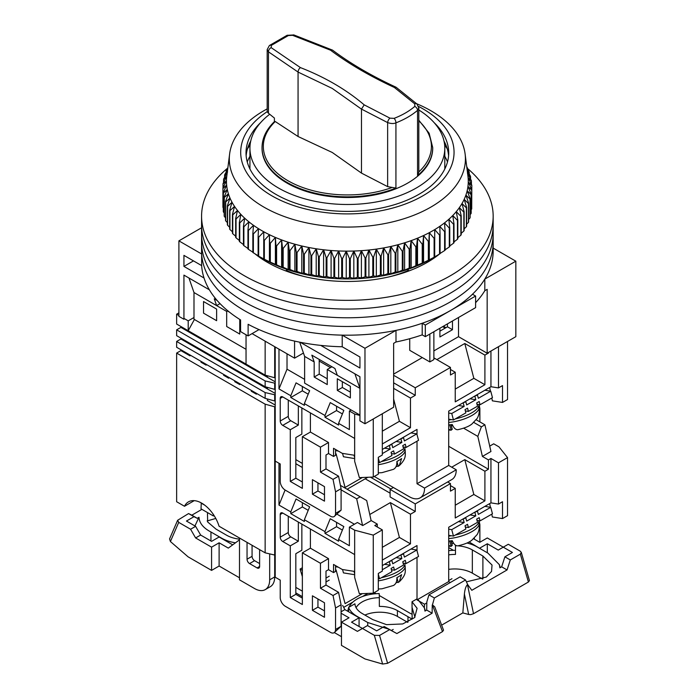 <?xml version="1.0" encoding="UTF-8"?>
<svg xmlns="http://www.w3.org/2000/svg" width="699" height="699" viewBox="0 0 699 699"><rect width="100%" height="100%" fill="white"/><g stroke="black" fill="none" stroke-linecap="round" stroke-linejoin="round"><path stroke-width="1.05" d="M204.029 278.01L183.933 266.406L183.933 255.371L201.662 265.611A145.794 84.177 0 0 0 240.57 319.932L240.57 331.553A145.794 84.177 0 0 0 244.274 333.764A145.794 84.177 0 0 0 248.119 335.904L248.119 324.292A145.794 84.177 0 0 0 342.204 346.756L359.941 356.997L359.941 368.024L320.736 345.393M201.662 265.611L201.662 253.999A145.794 84.177 0 0 0 244.274 310.539A145.794 84.177 0 0 0 342.204 335.144L364.974 348.285L395.992 330.374A145.794 84.177 0 0 0 422.205 323.261L425.315 325.061L475.608 296.026L472.489 294.227A145.794 84.177 0 0 0 484.818 279.093L515.836 261.181L493.162 248.093M418.815 109.988A97.432 56.252 180 0 1 444.8 148.24A97.432 56.252 180 0 1 384.651 200.211A97.432 56.252 180 0 1 278.473 188.014A97.432 56.252 180 0 1 249.936 148.24A97.432 56.252 180 0 1 269.709 114.26M426.643 262.737L426.643 261.435M418.806 107.969L417.548 110.363A3.556 2.359 -130.5 0 0 414.804 106.405L414.734 103.836L394.358 87.471L396.158 87.296L416.892 103.95L418.815 107.969L418.815 172.129L417.548 175.606A85.339 49.271 180 0 0 432.716 147.568L432.716 148.24A85.339 49.271 180 0 1 380.029 193.763A85.339 49.271 180 0 1 287.018 183.077A85.339 49.271 180 0 1 262.029 148.24L262.029 147.568A85.339 49.271 180 0 0 287.018 182.404A85.339 49.271 180 0 0 395.931 188.083L387.639 186.633L361.47 173.107L332.278 152.487L298.062 136.506L275.231 121.512A84.037 48.519 180 0 0 288.416 180.989A84.037 48.519 180 0 0 391.623 187.655M201.574 227.769L178.9 240.858L201.662 253.999M484.818 279.093L484.818 290.705L487.168 289.342L487.168 353.222L515.836 336.673L515.836 261.181M475.608 302.684A145.794 84.177 0 0 0 484.818 290.705M425.315 325.061L425.315 336.673L475.608 307.639L475.608 296.026M395.992 330.374L395.992 341.986A145.794 84.177 0 0 0 422.205 334.873L422.205 323.261M364.974 348.285L364.974 423.777L393.633 407.229L393.633 343.349L395.992 341.986M300.29 342.3L359.941 376.735L359.941 420.868L364.974 423.777M342.204 335.144L342.204 346.756M178.9 240.858L178.9 316.35L183.933 319.251L183.933 275.118L209.385 289.814M252.068 333.624L294.567 358.159L294.567 341.095M268.093 261.435L268.093 262.737M408.6 271.063L408.6 270.399A103.836 59.948 180 0 1 390.025 276.638M304.712 276.638A103.836 59.948 180 0 1 286.136 270.399L286.136 271.063M431.231 258.927L431.231 259.976M263.506 259.976L263.506 258.927M487.168 353.222L458.509 336.673L433.869 350.898M422.301 357.573L393.633 374.122M445.936 327.674L443.419 326.223M458.509 336.673L458.509 317.512M422.205 334.873L425.315 336.673M359.941 415.066L304.624 383.131L304.624 356.411L314.174 361.933L311.833 355.153L334.961 368.513L337.311 375.284L359.941 388.356L354.909 373.834M304.624 356.411L299.696 342.178M303.453 353.03L294.567 358.159M188.957 278.019L193.99 292.54L216.62 305.603L214.27 298.831L217.153 300.5M193.483 260.893L183.933 266.406M259.041 329.596L248.119 335.904M247.245 161.932A102.596 59.232 180 0 1 249.936 156.288M408.6 270.399L407.211 269.604M287.525 269.604L286.136 270.399M444.8 156.288A102.596 59.232 180 0 1 447.5 161.932M439.898 328.25L439.898 336.962L452.471 329.701L452.471 320.99M409.728 338.718L409.728 350.321L429.841 361.933L429.841 334.061M447.447 323.899L447.447 326.8L439.898 331.151M429.841 361.933L433.869 359.609L433.869 331.737M314.174 361.933L314.174 377.032L327.254 384.581L327.254 369.483L337.311 375.284M350.382 397.932L350.382 386.32L337.311 378.771L337.311 390.383L350.382 397.932M193.99 292.54L193.99 319.251L246.039 349.299M216.62 320.701L203.54 313.152L203.54 301.54L216.62 309.089L216.62 320.701M239.748 319.417L239.748 334.061L226.677 326.512L226.677 311.413L216.62 305.603L220.036 303.628M452.471 329.701L447.447 326.8M314.174 377.032L319.207 374.122L327.254 378.771M319.207 359.417L319.207 374.122M327.254 369.483L331.946 366.774M337.311 390.383L342.344 387.482L350.382 392.13M342.344 381.671L342.344 387.482M226.677 311.413L227.778 310.775M227.463 168.293A145.794 84.177 0 0 0 201.574 216.174L201.574 242.308A145.794 84.177 0 0 0 244.274 301.828A145.794 84.177 0 0 0 403.166 320.072A145.794 84.177 0 0 0 493.162 242.308L493.162 251.02A145.794 84.177 0 0 1 403.166 328.783A145.794 84.177 0 0 1 244.274 310.539A145.794 84.177 0 0 1 201.574 251.02L201.574 242.308A145.794 84.177 0 0 0 244.274 301.828A145.794 84.177 0 0 0 403.166 320.072A145.794 84.177 0 0 0 493.162 242.308L493.162 233.597A145.794 84.177 0 0 1 403.166 311.37A145.794 84.177 0 0 1 244.274 293.117A145.794 84.177 0 0 0 403.166 311.37A145.794 84.177 0 0 0 493.162 233.597L493.162 224.886A145.794 84.177 0 0 1 403.166 302.658A145.794 84.177 0 0 1 244.274 284.406A145.794 84.177 0 0 0 403.166 302.658A145.794 84.177 0 0 0 493.162 224.886L493.162 216.174A145.794 84.177 0 0 0 467.369 168.372M201.574 233.597A145.794 84.177 0 0 0 244.274 293.117A145.794 84.177 0 0 1 201.574 233.597M201.574 224.886A145.794 84.177 0 0 0 244.274 284.406A145.794 84.177 0 0 1 201.574 224.886M439.488 254.043A113.081 65.287 180 0 1 267.411 262.343A113.081 65.287 180 0 1 254.943 253.789M201.574 216.174A145.794 84.177 0 0 0 244.274 275.694A145.794 84.177 0 0 0 403.166 293.947A145.794 84.177 0 0 0 493.162 216.174M440.606 253.117A113.081 65.287 180 0 1 440.082 253.562M416.613 103.714A118.061 68.161 180 0 1 465.106 153.92A118.061 68.161 180 0 1 386.486 223.226A118.061 68.161 180 0 1 229.63 153.92A118.061 68.161 180 0 1 267.184 108.887M229.63 153.92L226.791 176.227A120.901 69.804 0 0 0 226.782 176.297A120.901 69.804 0 0 0 226.467 180.683A120.901 69.804 0 0 0 226.642 185.069A120.901 69.804 0 0 0 227.28 189.438A120.901 69.804 0 0 0 228.398 193.772A120.901 69.804 0 0 0 229.988 198.062A120.901 69.804 0 0 0 232.033 202.282A120.901 69.804 0 0 0 234.541 206.423A120.901 69.804 0 0 0 237.494 210.46A120.901 69.804 0 0 0 240.875 214.392A120.901 69.804 0 0 0 244.685 218.184A120.901 69.804 0 0 0 248.896 221.836A120.901 69.804 0 0 0 253.492 225.323A120.901 69.804 0 0 0 258.464 228.643A120.901 69.804 0 0 0 263.776 231.771A120.901 69.804 0 0 0 269.43 234.698A120.901 69.804 0 0 0 275.389 237.424A120.901 69.804 0 0 0 281.627 239.923A120.901 69.804 0 0 0 288.128 242.186A120.901 69.804 0 0 0 294.864 244.213A120.901 69.804 0 0 0 301.811 245.996A120.901 69.804 0 0 0 308.932 247.516A120.901 69.804 0 0 0 316.201 248.783A120.901 69.804 0 0 0 323.602 249.779A120.901 69.804 0 0 0 331.09 250.504A120.901 69.804 0 0 0 338.639 250.958A120.901 69.804 0 0 0 346.232 251.133A120.901 69.804 0 0 0 353.825 251.037A120.901 69.804 0 0 0 361.392 250.67A120.901 69.804 0 0 0 368.906 250.024A120.901 69.804 0 0 0 376.333 249.106A120.901 69.804 0 0 0 383.646 247.927A120.901 69.804 0 0 0 387.429 247.193A120.901 69.804 0 0 0 390.82 246.476A120.901 69.804 0 0 0 397.818 244.772A120.901 69.804 0 0 0 404.616 242.815A120.901 69.804 0 0 0 411.187 240.622A120.901 69.804 0 0 0 417.513 238.193A120.901 69.804 0 0 0 423.559 235.537A120.901 69.804 0 0 0 429.3 232.671A120.901 69.804 0 0 0 434.726 229.595A120.901 69.804 0 0 0 439.793 226.336A120.901 69.804 0 0 0 444.512 222.894A120.901 69.804 0 0 0 448.837 219.294A120.901 69.804 0 0 0 452.769 215.537A120.901 69.804 0 0 0 456.272 211.648A120.901 69.804 0 0 0 459.357 207.638A120.901 69.804 0 0 0 461.995 203.531A120.901 69.804 0 0 0 464.188 199.329A120.901 69.804 0 0 0 465.91 195.065A120.901 69.804 0 0 0 467.168 190.74A120.901 69.804 0 0 0 467.954 186.371A120.901 69.804 0 0 0 468.269 181.993A120.901 69.804 0 0 0 468.103 177.607A120.901 69.804 0 0 0 467.946 176.227L465.106 153.92M418.561 106.431A106.676 61.591 180 0 1 382.72 210.416A106.676 61.591 180 0 1 258.927 186.738A106.676 61.591 180 0 1 267.298 111.604M260.587 122.666A101.346 58.515 0 0 0 246.022 152.88A101.346 58.515 0 0 0 380.946 208.092A101.346 58.515 0 0 0 448.714 152.88A101.346 58.515 0 0 0 434.149 122.666M250.731 141.067A101.346 58.515 0 0 0 249.56 143.374A101.346 58.515 0 0 0 246.144 155.79M447.273 148.852A106.676 61.591 0 0 0 444.66 145.182M250.076 145.182A106.676 61.591 0 0 0 247.463 148.852M258.123 236.917L258.123 255.808A124.457 71.857 0 0 0 258.674 256.14L263.383 258.857A118.769 68.572 0 0 0 386.722 275.065A118.769 68.572 0 0 0 431.353 258.857L439.549 254.008A124.457 71.857 0 0 0 440.082 253.667L440.082 234.777A124.457 71.857 180 0 1 439.549 235.117L434.726 229.595L434.682 238.044A124.457 71.857 180 0 1 434.114 238.368L429.3 232.671L428.941 241.111A124.457 71.857 180 0 1 428.338 241.408L423.559 235.537L422.878 243.96A124.457 71.857 180 0 1 422.24 244.239L417.513 238.193L416.517 246.581A124.457 71.857 180 0 1 415.853 246.834L411.187 240.622L409.885 248.975A124.457 71.857 180 0 1 409.195 249.202L404.616 242.815L403 251.116A124.457 71.857 180 0 1 402.292 251.317L397.818 244.772L395.896 253.003A124.457 71.857 180 0 1 395.171 253.187L390.82 246.476L388.609 254.637A124.457 71.857 180 0 1 387.858 254.786L383.646 247.927L381.156 256A124.457 71.857 180 0 1 380.387 256.122L376.333 249.106L373.563 257.083A124.457 71.857 180 0 1 372.785 257.18L368.906 250.024L365.874 257.896A124.457 71.857 180 0 1 365.088 257.966L361.392 250.67L358.106 258.429A124.457 71.857 180 0 1 357.32 258.464L353.825 251.037L350.304 258.674A124.457 71.857 180 0 1 349.509 258.682L346.232 251.133L342.484 258.639A124.457 71.857 180 0 1 341.689 258.621L338.639 250.958L334.681 258.315A124.457 71.857 180 0 1 333.895 258.272L331.09 250.504L326.931 257.721A124.457 71.857 180 0 1 326.153 257.643L323.602 249.779L319.268 256.839A124.457 71.857 180 0 1 318.491 256.734L316.201 248.783L311.71 255.685A124.457 71.857 180 0 1 310.95 255.546L308.932 247.516L304.292 254.253A124.457 71.857 180 0 1 303.549 254.095L301.811 245.996L297.049 252.557A124.457 71.857 180 0 1 296.324 252.374L294.864 244.213L289.998 250.6A124.457 71.857 180 0 1 289.29 250.391L288.128 242.186L283.174 248.398A124.457 71.857 180 0 1 282.492 248.162L281.627 239.923L276.603 245.952A124.457 71.857 180 0 1 275.956 245.69L275.389 237.424L270.321 243.269A124.457 71.857 180 0 1 269.692 242.981L269.43 234.698L264.336 240.36A124.457 71.857 180 0 1 263.741 240.054L263.776 231.771L258.674 237.249A124.457 71.857 180 0 1 258.123 236.917L258.464 228.643L253.37 233.929A124.457 71.857 180 0 1 252.846 233.588L253.492 225.323L248.433 230.434A124.457 71.857 180 0 1 247.953 230.067L248.896 221.836L243.881 226.756A124.457 71.857 180 0 1 243.444 226.38L244.685 218.184L239.748 222.929A124.457 71.857 180 0 1 239.355 222.535L240.875 214.392L236.035 218.953A124.457 71.857 180 0 1 235.685 218.542L237.494 210.46L232.758 214.855A124.457 71.857 180 0 1 232.452 214.436L234.541 206.423L229.936 210.644A124.457 71.857 180 0 1 229.683 210.216L232.033 202.282L227.586 206.345A124.457 71.857 180 0 1 227.367 205.899L229.988 198.062L225.698 201.959A124.457 71.857 180 0 1 225.532 201.513L228.398 193.772L224.292 197.52A124.457 71.857 180 0 1 224.178 197.066L227.28 189.438L223.374 193.038A124.457 71.857 180 0 1 223.304 192.583L226.642 185.069L222.946 188.529A124.457 71.857 180 0 1 222.929 188.075L226.467 180.683L223.007 184.02A124.457 71.857 180 0 1 223.042 183.557L226.782 176.297L223.558 179.512A124.457 71.857 180 0 1 223.645 179.058L227.568 171.937L224.597 175.038A124.457 71.857 180 0 1 224.728 174.593L227.629 169.639M471.729 204.597L471.808 185.602L468.269 181.993L471.729 189.656A124.457 71.857 180 0 1 471.694 190.119L467.954 186.371L471.178 194.165A124.457 71.857 180 0 1 471.1 194.619L467.168 190.74L470.139 198.638A124.457 71.857 180 0 1 470.008 199.084L465.91 195.065L468.61 203.06A124.457 71.857 180 0 1 468.435 203.505L464.188 199.329L466.609 207.428A124.457 71.857 180 0 1 466.382 207.865L461.995 203.531L464.136 211.71A124.457 71.857 180 0 1 463.856 212.138L459.357 207.638L461.2 215.895A124.457 71.857 180 0 1 460.877 216.314L456.272 211.648L457.819 219.958A124.457 71.857 180 0 1 457.443 220.368L452.769 215.537L453.992 223.898A124.457 71.857 180 0 1 453.581 224.292L448.837 219.294L449.754 227.691A124.457 71.857 180 0 1 449.3 228.066L444.512 222.894L445.106 231.325A124.457 71.857 180 0 1 444.616 231.684L439.793 226.336L440.082 234.777M471.178 209.656L471.694 209.001A124.457 71.857 0 0 0 471.729 208.547L471.729 189.656M470.139 214.619L471.1 213.51A124.457 71.857 0 0 0 471.178 213.046L471.178 194.165M468.61 219.469L470.008 217.974A124.457 71.857 0 0 0 470.139 217.52L470.139 198.638M466.609 224.222L468.435 222.396A124.457 71.857 0 0 0 468.61 221.95L468.61 203.06M464.136 228.844L466.382 226.756A124.457 71.857 0 0 0 466.609 226.31L466.609 207.428M461.2 233.344L463.856 231.028A124.457 71.857 0 0 0 464.136 230.6L464.136 211.71M457.819 237.695L460.877 235.196A124.457 71.857 0 0 0 461.2 234.777L461.2 215.895M453.992 241.898L457.443 239.259A124.457 71.857 0 0 0 457.819 238.848L457.819 219.958M449.754 245.934L453.581 243.182A124.457 71.857 0 0 0 453.992 242.789L453.992 223.898M444.512 250.19L449.3 246.957A124.457 71.857 0 0 0 449.754 246.581L449.754 227.691M439.793 253.623L444.616 250.574A124.457 71.857 0 0 0 445.106 250.207L445.106 231.325M388.609 254.637L388.609 273.519L390.82 273.772L395.171 272.068A124.457 71.857 180 0 0 395.896 271.894L397.818 272.068L402.292 270.207A124.457 71.857 180 0 0 403 270.006L404.616 270.111L409.195 268.093A124.457 71.857 180 0 0 409.885 267.857L411.187 267.918L415.853 265.725A124.457 71.857 180 0 0 416.517 265.471L422.24 263.121A124.457 71.857 180 0 0 422.878 262.85L428.338 260.299A124.457 71.857 0 0 0 428.941 259.993L434.114 257.249A124.457 71.857 0 0 0 434.682 256.935L434.726 229.595M227.734 168.809L226.127 170.617A124.457 71.857 180 0 1 226.301 170.163L227.883 167.611M390.82 273.772L390.82 246.476M466.731 166.668L467.15 167.332A124.457 71.857 180 0 1 467.369 167.777L466.783 167.052M466.923 168.188L469.038 171.718A124.457 71.857 180 0 1 469.204 172.164L467.124 169.787M467.212 170.425L470.444 176.157A124.457 71.857 180 0 1 470.558 176.611L467.456 173.238L471.362 180.639A124.457 71.857 180 0 1 471.432 181.093L468.103 177.607L471.79 185.148A124.457 71.857 180 0 1 471.808 185.602M387.858 254.786L387.858 273.676L383.646 275.214L381.156 274.882A124.457 71.857 180 0 1 380.387 275.004L376.333 276.402L373.563 275.974A124.457 71.857 180 0 1 372.785 276.07L368.906 277.32L365.874 276.787A124.457 71.857 180 0 1 365.088 276.848L361.392 277.957L358.106 277.311A124.457 71.857 180 0 1 357.32 277.354L353.825 278.333L350.304 277.564A124.457 71.857 180 0 1 349.509 277.573L349.509 258.682M388.609 273.519A124.457 71.857 180 0 1 387.858 273.676M395.171 272.068L395.171 253.187M448.592 155.79A101.346 58.515 0 0 0 445.176 143.374A101.346 58.515 0 0 0 444.005 141.067M383.646 247.927L383.646 275.214M395.896 271.894L395.896 253.003M381.156 256L381.156 274.882M397.818 272.068L397.818 244.772M380.387 256.122L380.387 275.004M402.292 270.207L402.292 251.317M376.333 249.106L376.333 276.402M403 270.006L403 251.116M373.563 257.083L373.563 275.974M404.616 270.111L404.616 242.815M372.785 257.18L372.785 276.07M409.195 268.093L409.195 249.202M368.906 250.024L368.906 277.32M409.885 267.857L409.885 248.975M365.874 257.896L365.874 276.787M411.187 267.918L411.187 240.622M365.088 257.966L365.088 276.848M415.853 265.725L415.853 246.834M361.392 250.67L361.392 277.957M416.517 265.471L416.517 246.581M358.106 258.429L358.106 277.311M417.513 265.48L417.513 238.193M357.32 258.464L357.32 277.354M422.24 263.121L422.24 244.239M353.825 251.037L353.825 278.333M422.878 262.85L422.878 243.96M350.304 258.674L350.304 277.564M423.559 262.833L423.559 235.537M428.338 260.299L428.338 241.408M346.232 251.133L346.232 278.429L349.509 277.573M428.941 259.993L428.941 241.111M346.232 278.429L342.484 277.529A124.457 71.857 0 0 1 341.689 277.503L338.639 278.254L334.681 277.206A124.457 71.857 0 0 1 333.895 277.162L331.09 277.8L326.931 276.603A124.457 71.857 0 0 1 326.153 276.533L323.602 277.066L319.268 275.729A124.457 71.857 0 0 1 318.491 275.624L316.201 276.07L311.71 274.567A124.457 71.857 0 0 1 310.95 274.436L308.932 274.812L304.292 273.143A124.457 71.857 0 0 1 303.549 272.977L301.811 273.283L297.049 271.448A124.457 71.857 0 0 1 296.324 271.256L294.864 271.509L289.998 269.491A124.457 71.857 0 0 1 289.29 269.281L288.128 269.482L283.174 267.289A124.457 71.857 0 0 1 282.492 267.053L281.627 267.21L276.603 264.834A124.457 71.857 0 0 1 275.956 264.572L270.321 262.16A124.457 71.857 0 0 1 269.692 261.872L264.336 259.25A124.457 71.857 0 0 1 263.741 258.945L260.045 256.926M252.846 233.588L252.846 252.47A124.457 71.857 0 0 0 253.37 252.82L258.464 255.93M247.953 230.067L247.953 248.958A124.457 71.857 0 0 0 248.433 249.325L253.492 252.619M243.444 226.38L243.444 245.262A124.457 71.857 0 0 0 243.881 245.646L247.953 248.477M239.355 222.535L239.355 241.417A124.457 71.857 0 0 0 239.748 241.819L243.444 244.571M235.685 218.542L235.685 237.433A124.457 71.857 0 0 0 236.035 237.843L239.355 240.482M232.452 214.436L232.452 233.326A124.457 71.857 0 0 0 232.758 233.746L235.685 236.227M229.683 210.216L229.683 229.106A124.457 71.857 0 0 0 229.936 229.534L232.452 231.832M227.367 205.899L227.367 224.79A124.457 71.857 0 0 0 227.586 225.235L229.683 227.289M225.532 201.513L225.532 220.403A124.457 71.857 0 0 0 225.698 220.849L227.367 222.614M224.178 197.066L224.178 215.956A124.457 71.857 0 0 0 224.292 216.41L225.532 217.826M223.304 192.583L223.304 211.474A124.457 71.857 0 0 0 223.374 211.928L224.178 212.924M222.929 188.075L222.929 206.965A124.457 71.857 0 0 0 222.946 207.42L223.304 207.909M342.484 258.639L342.484 277.529M429.3 259.958L429.3 232.671M341.689 258.621L341.689 277.503M434.114 257.249L434.114 238.368M338.639 250.958L338.639 278.254M434.682 256.935L434.682 238.044M334.681 258.315L334.681 277.206M333.895 258.272L333.895 277.162M439.549 254.008L439.549 235.117M331.09 250.504L331.09 277.8M326.931 257.721L326.931 276.603M326.153 257.643L326.153 276.533M444.616 250.574L444.616 231.684M323.602 249.779L323.602 277.066M319.268 256.839L319.268 275.729M318.491 256.734L318.491 275.624M449.3 246.957L449.3 228.066M316.201 248.783L316.201 276.07M311.71 255.685L311.71 274.567M310.95 255.546L310.95 274.436M453.581 243.182L453.581 224.292M308.932 247.516L308.932 274.812M304.292 254.253L304.292 273.143M303.549 254.095L303.549 272.977M457.443 239.259L457.443 220.368M301.811 245.996L301.811 273.283M297.049 252.557L297.049 271.448M296.324 252.374L296.324 271.256M460.877 235.196L460.877 216.314M294.864 244.213L294.864 271.509M289.998 250.6L289.998 269.491M289.29 250.391L289.29 269.281M463.856 231.028L463.856 212.138M288.128 242.186L288.128 269.482M283.174 248.398L283.174 267.289M282.492 248.162L282.492 267.053M466.382 226.756L466.382 207.865M281.627 239.923L281.627 267.21M276.603 245.952L276.603 264.834M275.956 245.69L275.956 264.572M468.435 222.396L468.435 203.505M275.389 237.424L275.389 264.711M270.321 243.269L270.321 262.16M269.692 242.981L269.692 261.872M470.008 217.974L470.008 199.084M269.43 234.698L269.43 261.994M264.336 240.36L264.336 259.25M263.741 240.054L263.741 258.945M471.1 213.51L471.1 194.619M258.674 237.249L258.674 256.14M471.694 209.001L471.694 190.119M253.37 233.929L253.37 252.82M248.433 230.434L248.433 249.325M471.432 184.396L471.432 181.093M243.881 226.756L243.881 245.646M470.558 179.101L470.558 176.611M239.748 222.929L239.748 241.819M469.204 173.946L469.204 172.164M236.035 218.953L236.035 237.843M467.369 168.922L467.369 167.777M232.758 214.855L232.758 233.746M229.936 210.644L229.936 229.534M227.586 206.345L227.586 225.235M225.698 201.959L225.698 220.849M224.292 197.52L224.292 216.41M223.374 193.038L223.374 211.928M222.946 188.529L222.946 207.42M223.007 184.02L223.007 187.909M223.558 179.512L223.558 182.544M224.597 175.038L224.597 177.31M226.127 170.617L226.127 172.199M275.205 346.975L275.205 577.225L280.229 580.126L280.229 597.549A7.112 4.107 60 0 0 285.262 606.26L330.522 632.385A7.112 4.107 60 0 0 334.078 632.744A7.112 4.107 60 0 0 335.555 629.484L335.555 607.999L333.03 595.513L320.465 588.252L320.465 563.289L302.361 552.83L302.361 604.513L290.295 597.549L290.295 545.867L282.746 541.507A3.556 2.053 60 0 1 280.229 537.155L288.276 532.507L288.276 516.246M298.333 405.918L298.333 425.079L290.793 420.728L282.746 425.368L290.295 429.728L290.295 481.41L302.361 488.374L302.361 436.692L320.465 447.15L320.465 472.113L333.03 479.374L335.555 491.86L335.555 513.346A7.112 4.107 60 0 1 334.078 516.605A7.112 4.107 60 0 1 330.522 516.246L285.262 490.121A7.112 4.107 60 0 1 280.229 481.41L280.229 463.987L275.205 461.087L278.98 463.262L278.98 505.071L290.793 511.895L290.793 513.634L304.371 521.48L304.371 519.733L324.991 531.642L324.991 533.381L338.569 541.218L338.569 539.479L349.378 545.718L349.378 527.133L357.425 522.494L362.711 525.543L371.256 520.606L377.294 524.093L377.294 526.994M282.746 425.368A3.556 2.053 60 0 1 280.229 421.016L288.276 416.368L288.276 400.108M280.229 398.369A3.556 2.053 60 0 1 280.972 396.744A3.556 2.053 60 0 1 282.746 396.918L280.229 398.369L280.229 421.016M359.941 415.451L354.664 414.044L354.664 461.349L354.629 438.422L282.746 396.918M354.664 414.044L349.378 411.003L351.143 409.981M278.98 349.159L278.98 388.932L290.793 395.756L290.793 397.495L304.371 405.341L304.371 403.594L324.991 415.503L324.991 417.242L338.569 425.079L338.569 423.341L349.378 429.579L349.378 411.003M312.418 479.663L312.418 494.184L324.485 501.148L324.485 486.635L312.418 479.663M330.522 367.595L319.207 361.06M393.633 382.834L415.258 395.319L410.479 398.081L393.633 388.356M433.869 357.871L450.462 367.447L450.462 374.996L455.241 372.235L450.462 369.483M455.241 389.081L473.843 378.334L484.905 384.721L484.905 355.109L464.791 343.497L436.884 359.609M484.905 355.109L488.426 353.074L488.426 352.497M442.668 326.651L445.184 328.111M487.928 352.785L488.426 353.074M479.881 421.89L479.881 408.531L479.086 404.581M374.271 476.473L409.474 496.797A21.337 12.32 60 0 0 420.143 497.854L451.825 479.558A21.337 12.32 60 0 0 456.246 469.798L424.564 488.085A21.337 12.32 60 0 1 420.143 497.854M347.115 489.248L367.849 477.277M335.546 454.175L336.105 453.852L345.07 487.483L344.633 487.815M302.361 481.987L295.826 478.212L295.826 437.565L301.854 434.079L301.854 407.954M334.078 516.605L341.086 510.156L341.086 488.671L338.561 476.176L325.996 468.924L325.996 454.988L328.513 453.537L328.513 442.502L320.465 447.15M324.485 494.761L317.949 490.986L317.949 482.86M341.086 488.671L335.555 491.86M338.561 476.176L333.03 479.374M325.996 468.924L320.465 472.113M328.513 442.502L310.408 432.052L302.361 436.692M310.408 432.052L310.408 412.891M295.826 478.212L290.295 481.41M298.333 425.079L290.295 429.728M354.664 461.349L359.365 477.627L373.266 477.05L373.266 418.981L382.318 413.756L382.318 454.988L378.299 457.312L378.299 474.149L373.266 477.05M278.98 388.932L287.018 369.194L304.624 379.356M304.371 403.594L309.631 390.689L296.053 382.851L290.793 395.756M338.569 423.341L343.829 410.427L330.251 402.589L324.991 415.503M342.396 413.939L336.56 410.566L324.991 417.242M308.207 394.192L302.361 390.82L290.793 397.495M287.018 369.194L287.018 353.799M317.949 490.986L312.418 494.184M415.258 395.319L415.258 387.77L393.633 375.284M393.633 399.05L399.417 421.305L382.318 431.178M410.479 398.081L410.479 427.692L399.417 421.305M484.905 384.721L455.241 401.855L455.241 372.235M473.843 378.334L464.791 343.497M479.287 408.871L479.881 408.531M490.943 351.047L490.943 386.73L498.483 387.919L498.483 346.687L507.535 341.462L507.535 399.531L502.511 402.432L492.367 400.842L491.799 398.028M451.414 426.084L452.637 425.385M490.943 386.73L448.697 411.126L448.697 465.438L456.246 469.798M424.564 488.085L417.015 483.734L417.015 441.191M417.015 434.629L417.015 429.413L382.318 449.448M362.362 477.504L345.07 487.483M328.513 453.537L333.537 456.438L335.546 455.276L335.546 449.466M354.629 455.294L342.274 453.354L333.537 448.304L333.537 456.438M290.793 420.728A3.556 2.053 60 0 1 288.276 416.368M302.361 390.82L302.361 386.486M336.56 410.566L336.56 406.233M450.462 367.447L415.258 387.77M410.479 427.692L382.318 443.952M448.697 465.438L417.015 483.734M489.667 387.473L490.41 391.134M498.483 387.919L502.511 385.595L502.511 402.432M338.229 451.012L335.546 450.593M448.697 413.013L451.737 413.502L453.459 419.95L448.697 419.182M453.459 419.95L465.875 412.856L465.01 409.631L467.544 408.181L468.4 411.405L477.522 406.189L476.657 402.965L479.191 401.514L480.056 404.738L492.463 397.644L490.742 391.195L484.879 390.234M451.737 413.502L464.153 406.407L458.474 405.481M476.718 394.944L477.469 395.066L478.334 398.29L490.742 391.195M477.469 395.066L474.21 396.394M465.15 401.619L465.822 401.733L466.687 404.957L475.801 399.741L474.944 396.516M465.822 401.733L462.642 403.078M464.153 406.407L463.288 403.183M465.351 410.907L468.4 411.405M476.998 404.24L480.056 404.738M475.801 399.741L470.043 398.806M448.697 419.985A23.469 8.1 -14.9 0 0 451.449 419.627M455.302 418.902A23.469 8.1 -14.9 0 0 478.85 404.546M381.374 461.585A23.469 8.1 -14.9 0 0 404.922 447.229M378.299 457.985L379.54 462.633L378.299 462.432M342.554 453.398L343.445 456.744L354.629 458.57M354.629 457.496L354.07 455.399L354.629 455.486M379.54 462.633L391.947 455.538L391.082 452.314L393.616 450.864L394.481 454.088L403.594 448.872L402.738 445.647L405.271 444.197L406.128 447.421L418.535 440.326L416.814 433.869L410.951 432.917M382.318 453.607L390.225 449.081L384.546 448.164M402.799 437.626L403.55 437.749L404.406 440.973L416.814 433.869M403.55 437.749L400.282 439.077M391.23 444.302L391.894 444.415L392.759 447.64L401.873 442.423L401.016 439.199M391.894 444.415L388.714 445.752M390.225 449.081L389.369 445.857M391.431 453.59L394.481 454.088M403.078 446.923L406.128 447.421M401.873 442.423L396.115 441.48M448.697 424.913A22.534 7.776 -14.9 0 0 452.244 424.529C453.765 427.954 455.53 429.675 457.557 429.71L458.028 429.658C464.599 428.155 469.23 426.268 471.93 423.996L477.024 418.552C477.164 418.579 480.23 413.572 479.042 407.211L478.78 405.944M451.047 424.686L452.27 429.273L451.004 430.2L448.697 429.195M378.299 472.882L381.951 472.664L393.493 469.335C395.922 467.937 397.049 465.316 396.875 461.471A22.534 7.776 -14.9 0 0 401.619 458.527L399.208 465.735L396.01 466.661M418.815 120.857A84.037 48.519 180 0 1 418.815 171.954M304.021 190.678A85.339 49.271 180 0 1 287.018 183.077A85.339 49.271 180 0 1 273.851 173.265M417.548 175.606L417.548 110.363C411.641 115.379 404.433 119.538 395.931 122.849C393.834 123.819 391.073 123.74 387.639 122.596L361.47 109.088L361.47 173.107M298.062 136.506L298.062 72.076L332.278 88.45L361.47 109.123M394.358 87.471C369.788 76.069 348.521 63.644 330.548 50.197L292.575 35.326L288.355 35.553L271.299 45.4A3.556 2.315 53.8 0 0 269.386 45.531L267.184 49.594L267.184 110.888A7.112 4.107 0 0 0 268.468 113.238A533.398 307.953 0 0 0 274.401 118.044L274.401 121.635M414.804 106.405C409.151 111.228 402.248 115.213 394.087 118.367L389.937 118.148A3.556 1.581 116.6 0 0 387.639 122.596L387.639 186.633M274.401 122.01L275.231 121.512M271.299 45.4L271.203 47.663L300.421 67.602C325.044 77.205 346.302 89.621 364.196 104.859L389.937 118.148M416.892 103.95A3.556 2.184 131.1 0 0 414.734 103.836M364.196 104.859L361.47 109.088M292.575 35.326A3.556 1.8 -71.5 0 1 293.886 34.95L332.575 50.153C350.321 63.487 371.457 75.833 395.983 87.192M330.548 50.197L332.313 50.005M300.421 67.602C298.962 68.712 298.176 70.197 298.062 72.058L298.062 72.076M271.203 47.663A3.556 2.516 126 0 0 268.468 51.84L298.062 72.058M267.184 49.603L268.468 51.84L268.468 113.238M194.235 500.65L184.501 506.268L176.637 501.733L176.637 353.074L180.91 350.61L180.91 349.736M180.91 338.124L180.91 338.998L176.637 341.462L176.637 347.272L265.148 398.369L265.148 392.567L275.205 394.883M180.91 326.512L180.91 327.385L176.637 329.849L176.637 335.66L265.148 386.757L265.148 380.946L275.205 383.27M178.9 312.864L176.637 314.174L176.637 324.039L188.206 330.723L188.206 320.85L183.933 318.377M176.637 314.174L178.9 315.476M193.99 317.512L188.206 320.85M184.501 506.268A26.667 15.395 60 0 1 188.45 501.865A26.667 15.395 60 0 1 219.067 526.233L265.148 552.83L265.148 404.179L176.637 353.074M275.205 555.155L265.148 552.83M275.205 377.469L274.698 377.757L274.698 346.687M275.205 389.081L274.698 389.369L274.698 383.559M275.205 400.693L274.698 400.981L274.698 395.18M239.495 538.029L239.495 579.838L254.585 588.549A21.337 12.32 -120 0 0 265.253 589.606L270.286 586.697A21.337 12.32 -120 0 0 274.698 576.928L274.698 406.792L275.205 406.503M265.148 404.179L274.698 406.792M275.205 405.044L267.411 400.544L267.411 398.989M257.101 393.72L256.35 394.157L251.317 391.257L251.317 390.383M240.508 384.144L239.748 384.581L234.724 381.671L234.724 380.806M229.438 377.757L228.687 378.194L223.654 375.284L223.654 374.419M206.808 364.695L206.056 365.123L201.024 362.222L201.024 361.348M190.722 355.398L189.962 355.835L180.91 350.61M265.253 589.606A21.337 12.32 -120 0 0 269.674 579.838L269.674 554.071M259.617 549.641L259.617 566.478A3.556 2.053 60 0 1 258.875 568.104A3.556 2.053 60 0 1 257.101 567.929L249.56 563.577A3.556 2.053 60 0 1 247.044 559.217L247.044 542.38M259.617 563.577L254.585 560.677A3.556 2.053 60 0 1 252.068 556.317L252.068 545.281M274.698 572.289L275.205 572.577M227.428 310.976L229.482 312.165M274.698 377.757L265.148 375.145L265.148 341.173M274.698 389.369L265.148 386.757M274.698 400.981L265.148 398.369M265.148 375.145L188.206 330.723L194.392 319.487M189.962 355.835L189.962 354.961M206.056 352.637L206.056 353.511L201.024 350.61L189.962 344.223L189.962 343.349M200.019 350.024L200.019 349.159M200.019 338.412L200.019 337.547M189.962 331.737L189.962 332.61L180.91 327.385M201.024 350.61L201.024 349.736M206.056 341.025L206.056 341.898L201.024 338.998L201.024 338.124M206.056 365.123L206.056 364.258M216.113 359.321L216.113 358.447M216.113 347.709L216.113 346.835M228.687 365.708L228.687 366.573L223.654 363.672L223.654 362.798M228.687 354.096L228.687 354.961L223.654 352.06L223.654 351.186M228.687 378.194L228.687 377.32M239.748 372.095L239.748 372.969L234.724 370.059L234.724 369.194M239.748 360.483L239.748 361.348L234.724 358.447L234.724 357.573M239.748 384.581L239.748 383.707M249.805 378.771L249.805 377.897M249.805 367.158L249.805 366.285M256.35 381.671L256.35 382.545L251.317 379.644L251.317 378.771M256.35 370.059L256.35 370.933L251.317 368.032L251.317 367.158M256.35 394.157L256.35 393.292M266.406 388.356L266.406 387.097M266.406 376.735L266.406 375.485M267.411 387.377L267.411 388.932L256.35 382.545M275.205 381.82L267.411 377.32L267.411 375.765M246.039 334.769L246.039 364.109M201.024 338.998L189.962 332.61M223.654 352.06L206.056 341.898M234.724 370.059L228.687 366.573M234.724 358.447L228.687 354.961M251.317 368.032L239.748 361.348M176.637 329.849L265.148 380.946M267.411 377.32L256.35 370.933M251.317 379.644L239.748 372.969M223.654 363.672L206.056 353.511M265.148 392.567L176.637 341.462M275.205 393.432L267.411 388.932M189.962 344.223L180.91 338.998M207.157 520.938L215.781 518.457M207.481 513.398L207.655 521.97L215.982 529.099L226.546 535.189A24.893 14.373 180 0 0 239.495 539.147M232.715 544.853L219.11 536.998L211.57 541.358L200.648 535.05L195.615 526.338L186.45 521.043L193.99 516.692L188.573 513.564L177.633 520.274L169.56 538.929L170.416 541.533L188.075 556.823L211.57 570.393L219.11 566.033L239.495 577.785M194.942 525.945L198.988 517.286C199.346 523.123 203.33 528.025 210.949 532L210.949 541M235.476 542.817A32.005 18.48 180 0 1 221.513 538.099L210.949 532M239.495 539.838L228.302 548.112L219.11 542.808L219.11 566.033M219.11 542.808L211.57 547.16L195.615 537.95L200.648 535.05M195.615 537.95L190.582 529.239L195.615 526.338M190.582 529.239L178.708 522.38L177.633 520.274M198.988 517.286L197.24 518.3L193.99 516.692M197.24 518.3L191.823 515.172L201.906 509.353M211.57 547.16L211.57 570.393M191.823 515.172L188.573 513.564M201.268 502.896L201.024 508.846L213.352 515.958L213.352 514.438M201.024 503.044L204.851 505.246M213.352 515.958L214.077 515.539M280.229 514.508A3.556 2.053 60 0 1 280.972 512.883A3.556 2.053 60 0 1 282.746 513.057L280.229 514.508L280.229 537.155M354.664 577.488L359.365 593.766L373.266 593.189L373.266 535.119L354.664 530.183L354.664 577.488L354.629 554.56L282.746 513.057M354.664 530.183L349.378 527.133M312.418 595.801L312.418 610.323L324.485 617.287L324.485 602.774L312.418 595.801M340.422 485.377L360.195 496.797L356.673 498.833L341.086 489.824M302.361 467.474L295.826 463.699M295.826 459.636L302.361 463.411M371.143 520.668L366.695 500.554L360.195 496.797M365.219 478.798L390.112 493.171M393.38 487.509L390.112 489.396L390.112 496.945L415.258 511.458L410.479 514.219L390.365 502.607L369.78 514.49M370.453 477.172L390.872 488.959M447.657 481.969L450.462 483.586L450.462 491.135L455.241 488.374L450.462 485.622M455.241 505.22L473.843 494.473L484.905 500.86L484.905 471.248L464.791 459.636L451.72 467.185M484.905 471.248L488.426 469.212L488.426 459.925L490.943 458.474L490.943 502.869L448.697 527.256L448.697 581.577L450.322 582.512M448.697 446.277L488.426 469.212M476.211 419.767L484.905 424.791L490.943 451.502L482.397 456.438L488.426 459.925M482.397 456.438L477.828 436.386L481.393 426.827L473.669 422.362M463.638 428.19L477.828 436.386M484.905 424.791L481.393 426.827M491.799 514.158L492.367 516.98L502.511 518.571L507.535 515.67L507.535 457.6L498.99 446.862L493.712 443.813L489.632 446.163M479.881 542.249L479.881 524.669L479.086 520.72M474.35 537.977L474.35 539.191M448.697 546.146L451.004 546.338L448.697 545.334M451.886 543.988L453.433 542.94M374.271 592.612L376.167 593.704M379.269 595.496L409.474 612.936A21.337 12.32 60 0 0 412.139 614.203M343.681 607.37L352.934 602.031M362.423 596.553L367.849 593.416M295.826 592.901L302.361 596.675M295.826 587.387L302.361 591.162M335.546 570.314L336.105 569.991L345.07 603.621L362.362 593.643M302.361 598.126L295.826 594.351L295.826 553.704L301.854 550.218L301.854 524.093M334.078 632.744L341.086 626.287L341.086 604.801L338.561 592.315L325.996 585.063L325.996 571.127L328.513 569.676L328.513 558.641L320.465 563.289M324.485 610.9L317.949 607.125L317.949 598.999M341.086 604.801L335.555 607.999M338.561 592.315L333.03 595.513M325.996 585.063L320.465 588.252M328.513 558.641L310.408 548.191L302.361 552.83M310.408 548.191L310.408 529.021M295.826 594.351L290.295 597.549M298.333 522.057L298.333 541.218L290.295 545.867M298.333 541.218L290.793 536.867A3.556 2.053 60 0 1 288.276 532.507M337.442 514.438L354.41 524.233M278.98 505.071L285.105 490.025M304.371 519.733L309.631 506.827L296.053 498.981L290.793 511.895M338.569 539.479L343.829 526.565L330.251 518.728L324.991 531.642M342.396 530.078L336.56 526.705L324.991 533.381M308.207 510.331L302.361 506.958L290.793 513.634M317.949 607.125L312.418 610.323M356.673 498.833L362.563 525.456M415.258 511.458L415.258 503.909L390.112 489.396M390.365 502.607L399.417 537.444L382.318 547.317M410.479 514.219L410.479 543.831L399.417 537.444M484.905 500.86L455.241 517.994L455.241 488.374M473.843 494.473L464.791 459.636M479.287 525.01L479.881 524.669M451.414 542.223L452.637 541.524M426.809 602.922L424.564 604.224A21.337 12.32 60 0 1 424.276 607.44M424.564 604.224L417.015 599.873L417.015 557.33M417.015 550.768L417.015 545.552L382.318 565.587M328.513 569.676L333.537 572.577L335.546 571.415L335.546 565.605M354.629 571.433L342.274 569.493L333.537 564.442L333.537 572.577M373.266 535.119L382.318 529.894L382.318 571.127L378.299 573.451L378.299 590.288L373.266 593.189M382.318 529.894L374.778 525.543L377.294 524.093M302.361 506.958L302.361 502.625M336.56 526.705L336.56 522.371M450.462 483.586L415.258 503.909M410.479 543.831L382.318 560.091M448.697 581.577L417.015 599.873M489.667 503.612L490.41 507.273M507.535 457.6L498.483 462.825L498.483 504.058L502.511 501.733L502.511 518.571M490.943 458.474L498.483 462.825M490.943 502.869L498.483 504.058M338.229 567.151L335.546 566.732M448.697 529.143L451.737 529.641L453.459 536.089L448.697 535.32M453.459 536.089L465.875 528.994L465.01 525.77L467.544 524.32L468.4 527.544L477.522 522.328L476.657 519.104L479.191 517.653L480.056 520.877L492.463 513.782L490.742 507.334L484.879 506.373M451.737 529.641L464.153 522.546L458.474 521.62M476.718 511.083L477.469 511.205L478.334 514.429L490.742 507.334M477.469 511.205L474.21 512.533M465.15 517.758L465.822 517.872L466.687 521.096L475.801 515.879L474.944 512.655M465.822 517.872L462.642 519.208M464.153 522.546L463.288 519.322M465.351 527.046L468.4 527.544M476.998 520.379L480.056 520.877M475.801 515.879L470.043 514.936M448.697 536.124A23.469 8.1 -14.9 0 0 451.449 535.766M455.302 535.041A23.469 8.1 -14.9 0 0 478.85 520.685M381.374 577.724A23.469 8.1 -14.9 0 0 404.922 563.368M378.299 574.124L379.54 578.772L378.299 578.571M342.554 569.536L343.445 572.883L354.629 574.709M354.629 573.634L354.07 571.537L354.629 571.625M379.54 578.772L391.947 571.677L391.082 568.453L393.616 567.003L394.481 570.227L403.594 565.01L402.738 561.786L405.271 560.336L406.128 563.56L418.535 556.465L416.814 550.008L410.951 549.056M382.318 569.746L390.225 565.22L384.546 564.294M402.799 553.765L403.55 553.888L404.406 557.112L416.814 550.008M403.55 553.888L400.282 555.216M391.23 560.441L391.894 560.554L392.759 563.778L401.873 558.562L401.016 555.338M391.894 560.554L388.714 561.891M390.225 565.22L389.369 561.996M391.431 569.729L394.481 570.227M403.078 563.062L406.128 563.56M401.873 558.562L396.115 557.619M448.697 541.052A22.534 7.776 -14.9 0 0 452.244 540.668C453.765 544.093 455.53 545.814 457.557 545.849L458.028 545.797C464.599 544.294 469.23 542.407 471.93 540.135L477.024 534.691C477.164 534.718 480.23 529.711 479.042 523.35L478.78 522.083M451.047 540.825L452.27 545.412L451.004 546.338M378.299 589.012L381.951 588.803L393.493 585.474C395.922 584.076 397.049 581.454 396.875 577.61A22.534 7.776 -14.9 0 0 401.619 574.665L399.208 581.874L396.01 582.8M466.408 581.839L486.312 577.042L491.546 571.424L492.035 565.037L482.895 556.028L482.895 578.894M407.971 622.154L407.971 616.71L412.139 619.122L412.017 601.769L417.015 598.877M356.088 607.711A24.893 14.373 180 0 1 379.339 597.697L379.339 606.409A24.893 14.373 180 0 1 397.408 610.611L407.971 616.71M453.433 550.34L448.697 547.605M397.408 610.611L397.408 616.422L407.613 622.311M397.408 616.422A24.893 14.373 0 0 0 364.895 615.068M412.017 601.769L417.102 608.296L414.638 617.575L402.703 623.945L386.503 624.653L372.768 619.611L362.204 613.512A24.893 14.373 180 0 1 354.926 603.779L348.591 607.44L348.591 611.756M379.339 597.697L379.208 593.591A32.005 18.48 180 0 0 348.906 607.256M357.172 616.71L357.172 616.422A32.005 18.48 180 0 1 348.591 607.44M347.831 611.31A32.005 18.48 180 0 1 348.591 607.981M357.172 616.422L367.735 622.512L367.735 625.71M388.924 629.231L367.735 622.512M417.836 599.393L424.442 607.92L424.957 611.092L426.713 610.087L432.131 613.215L396.883 633.565L384.197 626.505L376.656 630.856L367.482 625.561L362.458 628.471L351.527 622.162L359.076 617.802L344.852 609.598L342.65 605.421M359.076 626.514L359.076 617.802M302.361 567.737L300.098 569.047L302.361 576.675M469.081 541.952L479.767 548.409M473.503 538.702L479.767 542.319L487.308 537.959L503.263 547.168L508.295 544.268L520.17 551.127L521.297 552.376L520.362 554.141L510.305 559.951L504.888 556.823L512.428 552.463L503.263 547.168L498.238 550.078L487.308 543.77L487.308 552.769M504.888 556.823L501.646 566.819L499.89 567.833L499.366 564.67L487.928 553.127L477.365 547.029A32.005 18.48 180 0 0 466.958 543.018M448.697 550.655A32.005 18.48 180 0 1 455.477 550.331M448.697 554.857A24.893 14.373 180 0 1 455.477 554.438L455.477 545.727A24.893 14.373 180 0 1 456.805 545.77M457.784 545.832A24.893 14.373 180 0 1 472.341 549.93L472.341 573.154A24.893 14.373 0 0 0 448.697 569.379M472.341 573.154L482.537 579.052M384.197 626.505L389.614 629.633L379.557 635.435L374.332 635.321L362.458 628.471L357.425 631.372L341.47 622.162L341.47 645.387L364.974 658.956L382.624 664.05L387.604 663.307L442.493 631.616L443.533 630.201L434.726 606.811L432.436 604.906L442.493 631.616M334.367 632.578L341.47 636.675M391.466 630.437L393.214 629.423M341.086 611.774L344.852 609.598M341.47 622.162L349.011 617.802L341.086 613.224M302.361 570.349L300.098 569.047M329.264 576.203L325.996 578.09M329.264 580.074L325.996 581.961M487.308 543.77L479.767 548.121M455.477 545.727L455.958 545.456M482.895 556.028L472.341 549.93M451.991 578.685L448.697 580.589M501.646 566.819L507.063 569.947L471.808 590.306L467.675 584.556L465.551 579.978L460.134 576.85L428.95 594.858L434.367 597.986L432.436 604.906M426.713 610.087L426.827 601.891L428.95 594.858M441.628 625.151L462.834 612.909L464.389 593.984L468.653 614.465L470.663 614.639L473.511 613.705L528.409 582.014L529.44 580.589L521.297 552.376M396.883 633.565L389.614 629.633M432.131 613.215L432.244 605.019M507.063 569.947L510.305 559.951M464.389 593.984C464.931 589.108 465.962 585.998 467.482 584.67L467.675 584.556M434.367 597.986L465.551 579.978M468.653 614.465L462.834 612.909M341.086 510.156L335.555 513.346M448.697 422.476A22.962 7.925 -14.9 0 0 477.33 411.388A22.962 7.925 -14.9 0 0 479.042 407.211M449.772 424.826L451.204 430.2M378.299 464.721A22.962 7.925 -14.9 0 0 405.114 449.894C405.368 455.538 406.451 458.483 399.208 465.735M398.238 466.39L396.918 461.445M394.087 118.367A3.556 1.678 68.9 0 1 395.931 122.849L395.931 188.083M288.355 35.553A3.556 1.756 -114.6 0 0 287.062 35.317L293.886 34.95M274.698 576.928L269.674 579.838M252.068 556.317L247.044 559.217M254.585 560.677L249.56 563.577M259.617 566.478L257.101 567.929M170.416 541.533L178.708 522.38M341.086 626.287L335.555 629.484M290.793 536.867L282.746 541.507M448.697 538.614A22.962 7.925 -14.9 0 0 477.33 527.527A22.962 7.925 -14.9 0 0 479.042 523.35M449.772 540.965L451.204 546.338M378.299 580.86A22.962 7.925 -14.9 0 0 405.114 566.033C405.368 571.677 406.451 574.622 399.208 581.874M398.238 582.529L396.918 577.584M414.935 617.243L412.139 607.711M382.624 664.05L374.332 635.321M387.604 663.307L379.557 635.435M520.362 554.141L528.409 582.014M473.511 613.705L467.482 584.67M444.8 168.983L444.8 148.24M249.936 168.983L249.936 148.24M448.697 429.999L451.004 430.2M405.114 449.894L404.852 448.618M432.716 147.568L429.142 133.238L418.815 120.219M274.576 121.469C266.319 129.42 262.134 138.122 262.029 147.568M269.386 45.531L287.062 35.317M227.787 531.266L225.174 529.755M405.114 566.033L404.852 564.757M500.283 567.605L499.366 564.67M425.359 610.865L424.442 607.92"/></g></svg>
